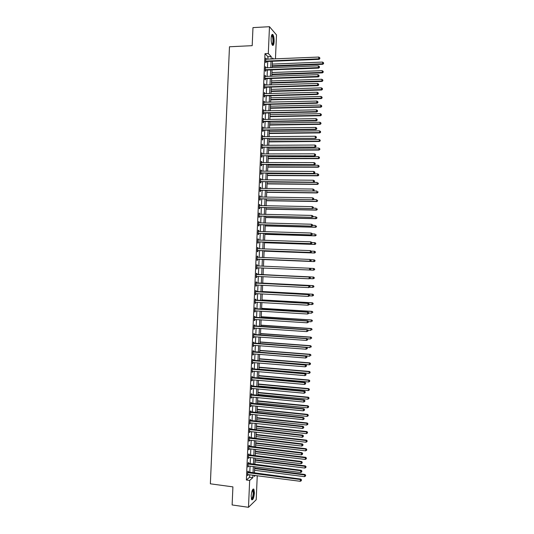 <?xml version="1.0" encoding="UTF-8"?>
<svg xmlns="http://www.w3.org/2000/svg" width="534" height="534" viewBox="0 0 534 534"><rect width="100%" height="100%" fill="white"/><g stroke="black" fill="none" stroke-linecap="round" stroke-linejoin="round"><path stroke-width="0.8" d="M251.167 495.966C251.701 490.92 252.609 488.657 253.897 489.184L254.418 492.915C253.897 497.942 252.989 500.198 251.688 499.697L251.167 495.966M271.159 38.221C271.392 35.07 271.973 33.862 272.887 34.597C273.768 35.958 274.176 38.281 274.122 41.559C273.895 44.702 273.315 45.911 272.393 45.183C271.519 43.835 271.105 41.519 271.159 38.221M257.254 475.714L256.2 499.757L248.49 507.3L232.123 504.957L232.911 486.874L210.363 483.817L229.473 46.765L252.188 45.67L252.976 27.614L269.476 26.7L276.499 34.924L275.451 58.894M267.841 59.214L267.948 56.717L264.991 53.687L246.368 479.993L249.585 477.249L249.692 474.733M249.792 472.497L250.072 466.109M250.166 463.892L250.446 457.484M250.539 455.288L250.82 448.86M250.92 446.684L251.2 440.236M251.294 438.087L251.574 431.612M251.668 429.483L251.955 422.981M252.041 420.879L252.328 414.357M252.422 412.275L252.709 405.733M252.796 403.671L253.083 397.109M253.169 395.067L253.456 388.485M253.55 386.469L253.837 379.868M253.924 377.865L254.211 371.243M254.297 369.261L254.591 362.619M254.671 360.664L254.965 353.995M255.052 352.06L255.345 345.371M255.426 343.462L255.719 336.747M255.799 334.858L256.093 328.13M256.18 326.254L256.474 319.506M256.554 317.657L256.847 310.881M256.927 309.053L257.228 302.264M257.301 300.455L257.602 293.64M257.682 291.858L257.975 285.016M258.055 283.254L258.356 276.398M258.429 274.656L258.73 267.774M258.803 266.052L259.103 259.177M259.184 257.435L259.484 250.579M259.557 248.811L259.858 241.982M259.938 240.193L260.232 233.378M260.312 231.569L260.612 224.781M260.685 222.952L260.986 216.183M261.066 214.334L261.36 207.586M261.44 205.71L261.733 198.988M261.82 197.093L262.114 190.391M262.194 188.475L262.488 181.794M262.568 179.858L262.861 173.196M262.948 171.234L263.235 164.599M263.322 162.616L263.616 156.001M263.703 153.999L263.99 147.404M264.076 145.382L264.363 138.807M264.45 136.764L264.737 130.209M264.831 128.147L265.118 121.618M265.204 119.529L265.491 113.021M265.585 110.912L265.865 104.424M265.959 102.294L266.239 95.826M266.332 93.677L266.613 87.236M266.713 85.06L266.993 78.638M267.087 76.442L267.367 70.047M267.461 67.831L267.741 61.45M266.252 59.281L265.785 58.099L265.605 62.231L266.099 62.718L266.146 61.597M265.872 67.891L265.411 66.703L265.231 70.835L265.725 71.309L265.772 70.188M265.498 76.502L265.031 75.314L264.851 79.446L265.351 79.893L265.398 78.778M265.124 85.113L264.657 83.925L264.477 88.057L264.971 88.484L265.024 87.369M264.744 93.724L264.283 92.529L264.103 96.667L264.597 97.075L264.65 95.96M264.37 102.334L263.903 101.14L263.723 105.271L264.223 105.665L264.27 104.544M263.996 110.945L263.529 109.75L263.349 113.882L263.849 114.256L263.896 113.135M263.616 119.556L263.656 118.722L263.155 118.361L262.975 122.493L263.476 122.847L263.522 121.725M263.242 128.167L263.275 127.312L262.775 126.972L262.594 131.104L263.095 131.437L263.149 130.316M262.861 136.777L262.902 135.903L262.401 135.583L262.221 139.714L262.721 140.028L262.775 138.907M262.488 145.395L262.528 144.494L262.027 144.193L261.847 148.325L262.348 148.619L262.394 147.497M262.114 154.006L262.154 153.084L261.647 152.804L261.466 156.936L261.974 157.21L262.02 156.088M261.733 162.616L261.78 161.675L261.273 161.415L261.093 165.547L261.6 165.8L261.647 164.679M261.36 171.227L261.4 170.266L260.899 170.026L260.712 174.157L261.219 174.391L261.273 173.27M260.986 179.845L261.026 178.857L260.519 178.636L260.338 182.768L260.846 182.982L260.892 181.867M260.605 188.455L260.652 187.447L260.145 187.247L259.965 191.379L260.472 191.572L260.519 190.458M260.232 197.073L260.278 196.045L259.771 195.858L259.584 199.99L260.098 200.163L260.145 199.048M259.858 205.683L259.904 204.635L259.391 204.469L259.21 208.6L259.724 208.761L259.771 207.639M259.477 214.294L259.524 213.226L259.017 213.079L258.836 217.211L259.344 217.351L259.397 216.23M259.103 222.912L259.15 221.817L258.636 221.69L258.456 225.829L258.97 225.942L259.017 224.827M258.222 231.295L258.716 231.522L258.776 230.414L258.262 230.308L258.082 234.439L258.596 234.539L258.643 233.418M258.349 240.126L258.403 239.005L257.889 238.918L257.708 243.05L258.222 243.13L258.269 242.009M257.975 248.717L258.022 247.596L257.508 247.529L257.328 251.668L257.842 251.721L257.895 250.606M257.602 257.308L257.648 256.193L257.134 256.146L256.954 260.278L257.468 260.318L257.515 259.197M257.228 265.905L257.275 264.784L256.761 264.757L256.58 268.889L257.094 268.909L257.141 267.794M256.847 274.496L256.901 273.381L256.38 273.368L256.2 277.506L256.721 277.506L256.767 276.385M256.474 283.093L256.52 281.972L256.006 281.985L255.826 286.117L256.34 286.097L256.393 284.982M256.1 291.684L256.146 290.569L255.632 290.596L255.452 294.735L255.966 294.695L256.02 293.573M255.726 300.282L255.773 299.16L255.252 299.214L255.072 303.345L255.592 303.285L255.639 302.171L255.118 302.357M255.345 308.872L255.399 307.758L254.878 307.824L254.698 311.963L255.219 311.883L255.265 310.788M254.972 317.47L255.025 316.348L254.504 316.442L254.317 320.574L254.845 320.473L254.892 319.405M254.598 326.067L254.645 324.946L254.124 325.052L253.944 329.191L254.464 329.071L254.511 328.016M254.224 334.658L254.271 333.543L253.75 333.67L253.57 337.802L254.091 337.668L254.137 336.634M253.844 343.255L253.897 342.134L253.37 342.287L253.189 346.419L253.717 346.266L253.757 345.251M253.47 351.853L253.523 350.731L252.996 350.898L252.816 355.037L253.343 354.856L253.383 353.868M253.096 360.45L253.143 359.329L252.622 359.516L252.442 363.647L252.962 363.454L253.009 362.486M252.722 369.041L252.769 367.926L252.242 368.133L252.061 372.265L252.589 372.051L252.629 371.103M252.348 377.638L252.395 376.523L251.868 376.744L251.688 380.882L252.215 380.649L252.255 379.721M251.968 386.236L252.021 385.114L251.494 385.361L251.307 389.5L251.841 389.246L251.874 388.338M251.594 394.833L251.641 393.712L251.113 393.979L250.933 398.117L251.461 397.837L251.501 396.956M251.22 403.43L251.267 402.309L250.74 402.596L250.559 406.728L251.087 406.434L251.127 405.573M250.846 412.028L250.893 410.906L250.359 411.213L250.179 415.345L250.713 415.031L250.746 414.197M250.466 420.625L250.519 419.504L249.985 419.831L249.805 423.963L250.373 422.815M250.092 429.223L250.139 428.101L249.612 428.448L249.431 432.58L249.999 431.432M249.718 437.82L249.765 436.699L249.231 437.066L249.051 441.197L249.618 440.049M249.338 446.417L249.391 445.296L248.857 445.683L248.677 449.815L249.244 448.673M248.964 455.015L249.018 453.893L248.477 454.3L248.297 458.432L248.864 457.291M248.59 463.612L248.637 462.491L248.103 462.918L247.923 467.05L248.49 465.908M248.217 472.21L248.263 471.095L247.729 471.535L247.549 475.667L248.116 474.532M248.49 507.3L249.658 480.426L252.836 477.676L252.942 475.16M246.368 479.993L249.658 480.426M264.991 53.687L268.302 53.54L269.476 26.7M271.112 59.074L271.225 56.571L268.302 53.54M253.043 472.917L253.323 466.522M253.416 464.3L253.697 457.885M253.797 455.689L254.077 449.248M254.171 447.071L254.451 440.61M254.544 438.454L254.831 431.973M254.925 429.843L255.205 423.335M255.299 421.226L255.586 414.698M255.679 412.615L255.96 406.067M256.053 403.998L256.34 397.429M256.427 395.387L256.714 388.792M256.807 386.77L257.094 380.161M257.181 378.159L257.468 371.524M257.555 369.541L257.849 362.886M257.935 360.931L258.222 354.256M258.309 352.313L258.603 345.618M258.683 343.702L258.977 336.987M259.063 335.092L259.357 328.35M259.437 326.481L259.731 319.719M259.811 317.863L260.111 311.082M260.192 309.253L260.485 302.451M260.565 300.642L260.866 293.82M260.939 292.031L261.239 285.183M261.32 283.421L261.62 276.552M261.693 274.81L261.994 267.921M262.067 266.192L262.368 259.31M262.448 257.562L262.748 250.7M262.821 248.931L263.122 242.089M263.202 240.293L263.496 233.478M263.576 231.663L263.876 224.867M263.956 223.032L264.25 216.257M264.33 214.401L264.624 207.646M264.71 205.77L265.004 199.035M265.084 197.139L265.378 190.431M265.465 188.509L265.752 181.82M265.839 179.878L266.132 173.21M266.219 171.247L266.506 164.599M266.593 162.616L266.88 155.995M266.967 153.992L267.26 147.384M267.347 145.361L267.634 138.78M267.721 136.731L268.008 130.169M268.101 128.1L268.388 121.565M268.475 119.469L268.762 112.954M268.856 110.845L269.136 104.35M269.229 102.214L269.516 95.74M269.61 93.583L269.89 87.135M269.984 84.959L270.264 78.525M270.364 76.329L270.638 69.921M270.738 67.705L271.018 61.317M254.331 475.34L254.284 476.415L255.379 475.474M273.528 58.974L272.56 57.959L272.514 59.014M272.413 61.256L272.133 67.651M272.04 69.867L271.759 76.282M271.666 78.478L271.385 84.913M271.285 87.089L271.005 93.55M270.912 95.699L270.631 102.181M270.538 104.317L270.251 110.812M270.157 112.928L269.877 119.449M269.783 121.538L269.496 128.08M269.41 130.149L269.123 136.717M269.029 138.767L268.742 145.348M268.655 147.377L268.368 153.986M268.282 155.988L267.988 162.616M267.901 164.605L267.614 171.254M267.527 173.216L267.234 179.891M267.154 181.834L266.86 188.522M266.7 192.14L316.829 192.761L316.909 191.045L266.773 190.451L266.479 197.159M266.399 199.062L266.106 205.797M266.019 207.673L265.725 214.434M265.645 216.29L265.351 223.072M265.271 224.901L264.971 231.703M264.891 233.518L264.597 240.34M264.517 242.136L264.217 248.977M264.143 250.746L263.843 257.615M263.763 259.364L263.462 266.252M263.389 267.981L263.088 274.87M263.008 276.619L262.708 283.487M262.635 285.256L262.334 292.105M262.254 293.894L261.96 300.722M261.88 302.531L261.58 309.34M261.5 311.168L261.206 317.957M261.126 319.806L260.832 326.574M260.746 328.45L260.452 335.192M260.372 337.087L260.078 343.809M259.991 345.725L259.704 352.427M259.617 354.362L259.324 361.044M259.237 363.007L258.95 369.661M258.863 371.644L258.569 378.279M258.483 380.281L258.196 386.896M258.109 388.926L257.822 395.52M257.728 397.563L257.441 404.138M257.355 406.207L257.068 412.755M256.974 414.845L256.687 421.373M256.6 423.489L256.313 429.997M256.22 432.126L255.94 438.614M255.846 440.77L255.559 447.238M255.466 449.408L255.185 455.856M255.092 458.052L254.805 464.473M254.711 466.696L254.431 473.097M267.948 56.717L271.225 56.571M249.585 477.249L252.836 477.676M265.758 58.62L266.279 58.593M265.385 67.204L265.905 67.184M265.011 75.795L265.531 75.775M264.637 84.379L265.151 84.365M264.263 92.969L264.777 92.949M263.889 101.553L264.403 101.54M263.509 110.144L264.03 110.131M263.135 118.728L263.656 118.722M262.761 127.319L263.275 127.312M262.388 135.91L262.902 135.903M262.014 144.5L262.528 144.494M261.633 153.084L262.154 153.084M261.26 161.675L261.78 161.675M260.886 170.266L261.4 170.266M260.512 178.857L261.026 178.857M260.138 187.447L260.652 187.447M259.758 196.038L260.278 196.045M259.384 204.622L259.904 204.635M259.01 213.213L259.524 213.226M258.636 221.804L259.15 221.817M258.256 230.394L258.776 230.414M257.882 238.992L258.403 239.005M257.508 247.582L258.022 247.596M257.134 256.173L257.648 256.193M256.761 264.764L257.275 264.784M256.58 268.889L257.094 268.909M256.2 277.48L256.721 277.506M255.826 286.07L256.34 286.097M255.452 294.661L255.966 294.695M255.078 303.259L255.592 303.285M254.705 311.849L255.219 311.883M254.324 320.44L254.845 320.473M253.95 329.037L254.464 329.071M253.577 337.628L254.091 337.668M253.203 346.226L253.717 346.266M252.822 354.816L253.343 354.856M252.448 363.414L252.962 363.454M252.075 372.004L252.589 372.051M251.701 380.602L252.215 380.649M251.32 389.193L251.841 389.246M250.947 397.79L251.461 397.837M250.573 406.387L251.087 406.434M250.199 414.978L250.713 415.031M249.819 423.575L250.339 423.629M249.445 432.173L249.959 432.226M249.071 440.77L249.585 440.824M248.697 449.361L249.211 449.428M248.323 457.958L248.837 458.025M247.943 466.556L248.457 466.623M247.569 475.153L248.083 475.22M265.985 61.01L266.479 61.503L319.085 59.327L318.705 58.82L265.652 61.11M319.739 58.406L319.766 57.705L319.739 58.406L318.705 58.82L318.778 57.058L265.738 59.214M266.479 61.503L265.618 61.837M319.085 59.327L319.886 58.613M319.766 57.705L318.778 57.058M272.2 66.263L322.823 64.28L322.529 62.071L272.293 64.093M272.22 65.775L322.456 63.793L323.611 63.586L323.491 62.698L323.464 63.386M322.529 62.071L323.491 62.698M323.611 63.586L322.823 64.28M265.612 69.62L266.106 70.094L318.705 68.105L318.317 67.618L265.278 69.714M319.352 67.204L319.385 66.496L319.352 67.204L318.317 67.618L318.397 65.856L265.358 67.825M266.106 70.094L265.244 70.428M318.705 68.105L319.506 67.397M319.385 66.496L318.397 65.856M265.231 78.231L265.732 78.685L318.324 76.883L317.937 76.415L264.904 78.324M318.972 75.995L318.998 75.294L318.972 75.995L317.937 76.415L318.01 74.653L264.984 76.435M265.732 78.685L264.871 79.012M318.324 76.883L319.125 76.182M318.998 75.294L318.01 74.653M264.857 86.842L265.358 87.276L317.937 85.66L317.55 85.213L264.524 86.935M318.584 84.793L318.618 84.085L318.584 84.793L317.55 85.213L317.63 83.451L264.61 85.046M265.358 87.276L264.497 87.603M317.937 85.66L318.738 84.966M318.618 84.085L317.63 83.451M271.833 74.667L322.449 72.858L322.156 70.668L271.926 72.517M271.853 74.199L322.082 72.39L323.237 72.17L323.117 71.296L323.09 71.983M322.156 70.668L323.117 71.296M323.237 72.17L322.449 72.858M271.466 83.07L322.075 81.435L321.782 79.266L271.559 80.934M271.486 82.623L321.702 80.988L322.863 80.754L322.743 79.886L322.716 80.574M321.782 79.266L322.743 79.886M322.863 80.754L322.075 81.435M271.098 91.474L321.702 90.012L321.408 87.863L271.185 89.358M271.112 91.047L321.328 89.585L322.483 89.338L322.369 88.484L322.336 89.171M321.408 87.863L322.369 88.484M322.483 89.338L321.702 90.012M264.484 95.453L264.977 95.866L317.556 94.431L317.169 94.011L264.15 95.546M318.204 93.583L318.231 92.883L318.204 93.583L317.169 94.011L317.249 92.248L264.23 93.65M264.977 95.866L264.123 96.187M317.556 94.431L318.357 93.757M318.231 92.883L317.249 92.248M270.731 99.878L321.321 98.59L321.027 96.46L270.818 97.782M270.745 99.471L320.954 98.183L322.109 97.929L321.995 97.075L321.962 97.762M321.027 96.46L321.995 97.075M322.109 97.929L321.321 98.59M271.646 35.224L272.941 36.679C273.735 41.452 273.441 44.108 272.06 44.642M271.953 44.395C273.068 43.367 273.274 40.878 272.554 36.939L271.559 35.484M272.594 45.37C273.742 43.528 273.902 40.471 273.061 36.199L272.113 34.443M252.622 489.651L252.936 489.591C253.49 489.845 253.743 491 253.683 493.049C253.27 497.214 252.509 499.203 251.394 499.01M251.327 498.743C252.308 498.422 252.949 496.54 253.256 493.102L252.495 489.892M251.794 499.824C252.896 498.889 253.597 496.567 253.89 492.855L253.216 488.977M264.103 104.063L264.604 104.457L317.176 103.209L316.789 102.808L263.776 104.15M317.817 102.381L317.85 101.674L317.817 102.381L316.789 102.808L316.862 101.046L263.856 102.261M264.604 104.457L263.743 104.777M317.176 103.209L317.977 102.541M317.85 101.674L316.862 101.046M263.729 112.674L264.23 113.048L316.789 111.986L316.402 111.606L263.396 112.761M264.23 113.048L263.482 112.727L263.983 113.101L263.369 113.368M317.436 111.172L317.47 110.471L317.436 111.172L316.402 111.606L316.482 109.844L263.482 110.872M316.789 111.986L317.59 111.326M317.47 110.471L316.482 109.844M263.355 121.285L263.856 121.639L316.408 120.764L316.021 120.404L263.022 121.372M317.056 119.97L317.083 119.262L317.056 119.97L316.021 120.404L316.095 118.641L263.102 119.483M263.856 121.639L262.995 121.952M316.408 120.764L317.209 120.117M317.083 119.262L316.095 118.641M262.975 129.895L263.482 130.229L316.028 129.542L315.634 129.201L262.648 129.982M316.669 128.761L316.702 128.06L316.669 128.761L315.634 129.201L315.714 127.439L262.728 128.093M263.482 130.229L262.621 130.543M316.028 129.542L316.822 128.901M316.702 128.06L315.714 127.439M262.601 138.506L315.641 138.319L262.267 138.593M316.288 137.558L316.315 136.851L316.288 137.558L315.254 137.999L315.327 136.237L262.354 136.704M263.102 138.82L262.247 139.134M315.641 138.319L316.442 137.685M316.315 136.851L315.327 136.237M270.364 108.282L320.947 107.167L320.654 105.058L270.451 106.206M270.378 107.895L320.58 106.78L321.735 106.513L321.622 105.672L321.588 106.359M320.654 105.058L321.622 105.672M321.735 106.513L320.947 107.167M269.997 116.686L320.574 115.745L320.28 113.655L270.084 114.63M270.01 116.319L320.206 115.377L321.361 115.104L321.248 114.269L321.214 114.957M320.28 113.655L321.248 114.269M321.361 115.104L320.574 115.745M269.63 125.09L320.2 124.322L319.906 122.253L269.717 123.054M269.643 124.742L319.833 123.975L320.987 123.688L320.867 122.86L320.841 123.548M319.906 122.253L320.867 122.86M320.987 123.688L320.2 124.322M269.263 133.493L319.826 132.899L319.532 130.85L269.35 131.477M269.276 133.166L319.459 132.572L320.614 132.278L320.493 131.457L320.467 132.145M319.532 130.85L320.493 131.457M320.614 132.278L319.826 132.899M268.896 141.897L319.452 141.477L319.158 139.447L268.982 139.901M268.909 141.59L319.078 141.17L320.24 140.863L320.12 140.048L320.093 140.736M319.158 139.447L320.12 140.048M320.24 140.863L319.452 141.477M262.227 147.117L315.26 147.097L261.894 147.204M315.901 146.356L315.934 145.648L315.901 146.356L314.866 146.797L314.947 145.034L261.974 145.308M262.728 147.411L261.867 147.718M315.26 147.097L316.061 146.476M315.934 145.648L314.947 145.034M268.529 150.301L319.078 150.054L318.778 148.045L268.615 148.325M268.542 150.014L318.705 149.767L319.866 149.453L319.746 148.646L319.719 149.333M318.778 148.045L319.746 148.646M319.866 149.453L319.078 150.054M261.847 155.728L314.88 155.875L261.52 155.815M315.521 155.147L315.547 154.446L315.521 155.147L314.486 155.594L314.559 153.832L261.6 153.919M262.354 156.001L261.493 156.308M314.88 155.875L315.674 155.26M315.547 154.446L314.559 153.832M268.161 158.705L318.705 158.638L318.404 156.649L268.248 156.756M268.175 158.438L318.331 158.364L319.492 158.037L319.372 157.243L319.339 157.93M318.404 156.649L319.372 157.243M319.492 158.037L318.705 158.638M261.473 164.338L314.493 164.652L261.139 164.425M315.133 163.945L315.167 163.244L315.133 163.945L314.099 164.392L314.179 162.63L261.226 162.53M261.98 164.599L261.119 164.899M314.493 164.652L315.294 164.051M315.167 163.244L314.179 162.63M267.794 167.109L318.331 167.215L318.03 165.246L267.874 165.18M267.801 166.862L317.957 166.962L319.118 166.628L318.998 165.84L318.965 166.528M318.03 165.246L318.998 165.84M319.118 166.628L318.331 167.215M261.099 172.949L314.112 173.437L260.766 173.036M314.753 172.742L314.78 172.035L314.753 172.742L313.718 173.19L313.792 171.434L260.846 171.14M261.6 173.19L260.746 173.49M314.112 173.437L314.906 172.836M314.78 172.035L313.792 171.434M267.427 175.512L317.957 175.793L317.583 175.566L317.657 173.844L267.507 173.603M267.434 175.286L317.583 175.566L318.745 175.212L318.624 174.438L318.591 175.125M317.657 173.844L318.624 174.438M318.745 175.212L317.957 175.793M260.719 181.567L313.732 182.214L260.385 181.647M314.366 181.54L313.331 181.994L313.411 180.232L314.559 180.926L314.366 181.54L314.559 180.926M260.472 179.758L313.411 180.232L314.399 180.832M261.226 181.78L260.372 182.081M313.732 182.214L314.526 181.627M267.06 183.916L317.583 184.377L317.209 184.163L317.283 182.441L267.14 182.027M267.067 183.716L317.209 184.163L318.364 183.803L318.244 183.028L318.217 183.716M318.364 183.803L317.583 184.377M260.345 190.177L313.345 190.992L260.011 190.258M313.985 190.331L312.951 190.792L313.024 189.029L314.172 189.71L313.985 190.331L314.172 189.71M260.098 188.368L313.024 189.029L314.012 189.63M260.852 190.378L259.991 190.665M313.345 190.992L314.146 190.418M266.693 192.32L317.209 192.954L316.829 192.761L317.99 192.394L317.87 191.626L317.843 192.313M317.99 192.394L317.209 192.954M259.971 198.788L312.964 199.769L259.637 198.868M313.598 199.129L312.564 199.589L312.644 197.834L313.792 198.501L313.598 199.129L313.792 198.501M259.718 196.979L312.644 197.834L313.632 198.428M260.479 198.968L259.617 199.255M312.964 199.769L313.758 199.202M259.591 207.406L312.577 208.554L259.257 207.479M313.218 207.926L312.183 208.393L312.257 206.631L313.405 207.292L313.218 207.926L313.405 207.292M259.344 205.59L312.257 206.631L313.251 207.225M260.105 207.559L259.244 207.846M259.344 205.523L259.691 205.683M312.577 208.554L313.378 207.993M259.217 216.016L312.196 217.331L258.883 216.096M312.837 216.724L311.796 217.191L311.876 215.429L313.024 216.076L312.837 216.724L313.024 216.076M258.963 214.201L311.876 215.429L312.864 216.023M259.724 216.157L258.87 216.437M258.97 214.114L259.364 214.294M312.196 217.331L312.991 216.784L315.781 216.844L316.902 217.471L316.869 218.159L316.902 217.471M258.843 224.627L311.816 226.109L258.509 224.707M312.45 225.522L311.415 225.989L311.489 224.233L312.637 224.867L312.45 225.522L312.637 224.867M258.589 222.811L311.489 224.233L312.483 224.821M259.35 224.747L258.496 225.028M258.596 222.705L259.043 222.912M311.816 226.109L312.61 225.568M258.463 233.245L311.429 234.893L258.129 233.318M312.07 234.319L311.028 234.793L311.108 233.031L312.257 233.658L312.07 234.319L312.257 233.658M258.216 231.429L311.108 233.031L312.096 233.618M258.977 233.345L258.116 233.618M311.429 234.893L312.223 234.359M258.089 241.855L311.048 243.671L257.755 241.929M311.682 243.117L310.648 243.591L310.721 241.835L311.876 242.449L311.682 243.117L311.876 242.449M257.835 240.04L310.721 241.835L311.716 242.416M258.603 241.935L257.742 242.209M257.842 239.886L258.389 240.14M311.048 243.671L311.843 243.15M257.708 250.473L310.668 252.448L257.381 250.546M311.302 251.914L310.261 252.395L310.341 250.633L311.489 251.234L311.302 251.914L311.489 251.234M257.461 248.65L310.341 250.633L311.329 251.214M258.222 250.533L257.368 250.806M257.468 248.484L258.062 248.757L257.542 248.69M310.668 252.448L311.462 251.941M257.335 259.083L310.281 261.233L257.001 259.157M310.915 260.712L309.88 261.193L309.954 259.437L311.108 260.025L310.915 260.712L311.108 260.025M257.088 257.261L309.954 259.437L310.948 260.011M257.849 259.123L256.994 259.397M257.094 257.074L257.748 257.375M310.281 261.233L311.075 260.732M310.695 269.516L310.561 268.809L310.695 269.516L309.9 270.01L256.627 267.768M310.534 269.51L309.493 269.997L309.573 268.235L310.721 268.816M256.707 265.879L309.573 268.235L310.561 268.809M257.455 267.721L256.62 267.988M256.721 265.665L257.481 265.999M310.307 278.307L310.341 277.607L310.307 278.307L309.113 278.795L256.253 276.385M310.147 278.314L309.113 278.795L309.186 277.039L309.593 277.039L256.347 274.256M256.333 274.489L309.186 277.039L310.181 277.607M256.934 276.332L256.24 276.579M310.341 277.607L309.593 277.039M309.927 287.098L309.96 286.398L309.927 287.098L308.725 287.599L255.873 284.996M309.767 287.112L308.725 287.599L308.806 285.837L309.213 285.817L255.966 282.846M255.96 283.107L308.806 285.837L309.793 286.404M255.96 284.969L256.474 284.949L255.866 285.169M309.96 286.398L309.213 285.817M309.546 295.889L309.573 295.189L309.546 295.889L308.345 296.403L255.499 293.613M309.38 295.909L308.345 296.403L308.418 294.641L308.826 294.601L255.592 291.437M255.579 291.718L308.418 294.641L309.413 295.202M256.066 293.553L255.492 293.767M309.573 295.189L308.826 294.601M309.159 304.68L309.193 303.979L309.159 304.68L307.958 305.201L255.125 302.224M308.999 304.707L307.958 305.201L308.038 303.445L308.445 303.385L255.219 300.035M255.205 300.335L308.038 303.445L309.026 304.006M309.193 303.979L308.445 303.385M308.779 313.471L308.806 312.77L308.779 313.471L307.577 314.005L254.745 310.841M308.612 313.505L307.577 314.005L307.651 312.243L308.065 312.163L254.845 308.625M254.831 308.946L307.651 312.243L308.645 312.804M255.212 310.781L254.738 310.948M308.806 312.77L308.065 312.163M308.392 322.262L308.425 321.561L308.392 322.262L307.19 322.81L254.371 319.452M308.231 322.309L307.19 322.81L307.27 321.047L307.677 320.947L254.464 317.216M254.451 317.563L307.27 321.047L308.258 321.601M254.785 319.392L254.364 319.539M308.425 321.561L307.677 320.947M308.011 331.06L308.038 330.352L308.011 331.06L306.81 331.614L253.99 328.07M307.844 331.107L306.81 331.614L306.883 329.852L307.297 329.732L254.091 325.813M254.077 326.174L306.883 329.852L307.878 330.406M254.358 328.01L253.99 328.136M308.038 330.352L307.297 329.732M307.624 339.851L307.657 339.143L307.624 339.851L306.423 340.418L253.617 336.68M307.464 339.904L306.423 340.418L306.503 338.656L306.916 338.509L253.717 334.404M253.697 334.791L306.503 338.656L307.491 339.203M307.657 339.143L306.916 338.509M307.244 348.642L307.277 347.941L307.244 348.642L306.042 349.216L253.243 345.298M307.077 348.709L306.042 349.216L306.115 347.46L306.529 347.294L253.343 343.002M253.323 343.402L306.115 347.46L307.11 348.001M307.277 347.941L306.529 347.294M266.326 200.731L316.836 201.532L316.455 201.365L316.529 199.643L313.218 199.589M266.332 200.564L316.455 201.365L317.617 200.984L317.496 200.223L317.47 200.911M317.617 200.984L316.836 201.532M265.959 209.134L316.462 210.116L316.081 209.962L316.155 208.24L313.104 208.187M265.965 208.988L316.081 209.962L317.243 209.568L317.123 208.821L317.096 209.508M317.243 209.568L316.462 210.116M265.592 217.538L316.088 218.693L315.707 218.56L315.781 216.844L316.749 217.418M265.598 217.418L315.707 218.56L316.715 218.106M316.869 218.159L316.088 218.693M265.224 225.942L315.714 227.277L315.334 227.164L315.407 225.441L312.617 225.368M265.231 225.842L315.334 227.164L316.495 226.75L316.375 226.016L316.342 226.703M316.495 226.75L315.714 227.277M264.857 234.353L315.34 235.854L314.96 235.761L315.033 234.039L312.243 233.959M264.857 234.266L314.96 235.761L316.121 235.34L316.001 234.613L315.968 235.3M316.121 235.34L315.34 235.854M264.49 242.756L314.967 244.438L314.579 244.365L314.659 242.643L311.869 242.549M264.49 242.696L314.579 244.365L315.748 243.931L315.621 243.21L315.594 243.898M315.621 243.21L315.04 242.723L315.774 243.244M315.748 243.931L314.967 244.438M264.123 251.16L314.593 253.016L314.206 252.962L314.279 251.24L311.355 251.14M264.123 251.12L314.206 252.962L315.374 252.522L315.247 251.808L315.22 252.495M315.247 251.808L314.666 251.3L315.4 251.834M315.374 252.522L314.593 253.016M314.846 261.093L314.873 260.405L314.846 261.093L313.832 261.567L263.756 259.551L314.219 261.6L313.832 261.567L313.905 259.844L310.688 259.718M314.873 260.405L314.292 259.884L315.027 260.425M315 261.113L314.219 261.6M309.907 270.01L313.458 270.164L313.531 268.448L310.027 268.295M314.619 269.703L313.458 270.164L314.619 269.703L314.653 269.016L314.466 269.69M314.499 269.002L313.919 268.469L314.653 269.016M313.545 277.046L263.095 274.703L313.545 277.046L314.279 277.607L314.092 278.294L314.279 277.607M309.813 278.614L313.084 278.768L313.158 277.046L314.125 277.607M314.246 278.294L313.084 278.768L314.092 278.294M309.733 287.219L312.704 287.372L312.784 285.65L313.171 285.63L262.728 283.107M313.752 286.204L313.718 286.892L313.905 286.197L312.784 285.65L262.728 283.147M313.872 286.885L312.704 287.372L313.718 286.892M313.171 285.63L313.905 286.197M309.546 295.823L312.33 295.969L312.41 294.247L312.797 294.214L262.361 291.517M313.371 294.801L313.345 295.489L313.531 294.788L312.41 294.247L262.361 291.577M313.498 295.476L312.33 295.969L313.345 295.489M312.797 294.214L313.531 294.788M309.173 304.413L311.956 304.574L312.03 302.851L312.423 302.791L261.994 299.928M312.997 303.399L312.971 304.086L313.158 303.379L312.03 302.851L261.987 300.001M313.124 304.066L311.956 304.574L312.971 304.086M312.423 302.791L313.158 303.379M308.799 313.004L311.582 313.178L311.656 311.456L312.05 311.375L261.627 308.332M312.624 312.003L312.597 312.69L312.777 311.969L311.656 311.456L261.62 308.432M312.05 311.375L312.777 311.969M308.425 321.595L311.209 321.775L311.282 320.06L311.676 319.959L261.26 316.742M312.25 320.6L312.216 321.288L312.403 320.56L311.282 320.06L261.253 316.862M311.676 319.959L312.403 320.56M307.831 330.172L310.835 330.379L310.908 328.657L311.302 328.543L260.892 325.146M311.876 329.198L311.843 329.885L312.03 329.151L310.908 328.657L260.886 325.286M311.302 328.543L312.03 329.151M307.19 338.75L310.454 338.983L310.534 337.261L310.921 337.128L260.525 333.556M311.502 337.802L311.469 338.489L311.656 337.742L310.534 337.261L260.519 333.717M310.921 337.128L311.656 337.742M306.563 347.32L310.08 347.587L310.154 345.865L310.548 345.712L260.158 341.967M311.122 346.399L311.095 347.087L311.282 346.339L310.154 345.865L260.151 342.147M310.548 345.712L311.282 346.339M306.863 357.433L306.89 356.732L306.863 357.433L305.655 358.02L253.003 353.868M306.696 357.506L305.655 358.02L305.735 356.258L306.149 356.078L252.962 351.592M252.949 352.019L305.735 356.258L306.723 356.805M306.89 356.732L306.149 356.078M259.711 352.26L309.707 356.191L309.78 354.469L310.174 354.296L259.791 350.377M310.748 354.997L310.721 355.691L310.908 354.93L309.78 354.469L259.784 350.578M310.174 354.296L310.908 354.93M252.569 360.637L305.348 365.062L305.274 366.825L252.489 362.526M252.589 360.19L305.762 364.862L305.348 365.062L306.342 365.603L306.309 366.311L306.342 365.603M306.509 365.523L305.762 364.862M305.274 366.825L306.309 366.311M259.337 360.69L309.333 364.795L309.406 363.073L309.8 362.88L259.424 358.781M310.374 363.601L310.347 364.288L310.534 363.521L309.406 363.073L259.411 359.002M310.347 364.288L309.333 364.795M309.8 362.88L310.534 363.521M252.195 369.254L304.967 373.867L304.887 375.629L252.115 371.143M252.215 368.78L305.381 373.646L304.967 373.867L305.962 374.407L305.929 375.108L305.962 374.407M306.122 374.314L305.381 373.646M304.887 375.629L305.929 375.108M258.97 369.121L308.959 373.393L309.426 371.464L259.057 367.192M310 372.198L309.967 372.892L310.161 372.118L309.032 371.677L259.043 367.432M309.967 372.892L308.959 373.393M309.426 371.464L310.161 372.118M251.821 377.865L304.58 382.671L304.507 384.433L251.734 379.761M251.841 377.378L305.001 382.431L304.58 382.671L305.575 383.205L305.541 383.913L305.575 383.205M305.742 383.112L305.001 382.431M304.507 384.433L305.541 383.913M258.603 377.551L308.579 381.997L309.053 380.048L258.69 375.602M309.627 380.802L309.593 381.49L309.78 380.709L308.659 380.281L258.676 375.863M309.593 381.49L308.579 381.997M309.053 380.048L309.78 380.709M251.441 386.483L304.2 391.475L304.12 393.238L251.36 388.378M251.467 385.969L304.614 391.215L304.2 391.475L305.194 392.009L305.161 392.71L305.194 392.009M305.355 391.903L304.614 391.215M304.12 393.238L305.161 392.71M258.236 385.982L308.205 390.601L308.679 388.632L258.322 384.013M309.253 389.406L309.219 390.094L309.406 389.299L308.278 388.885L258.309 384.293M309.219 390.094L308.205 390.601M308.679 388.632L309.406 389.299M251.067 395.1L303.813 400.28L303.739 402.042L250.98 396.996M251.087 394.566L304.233 399.999L303.813 400.28L304.807 400.807L304.774 401.515L304.807 400.807M304.974 400.694L304.233 399.999M303.739 402.042L304.774 401.515M257.869 394.412L307.831 399.205L308.305 397.216L257.955 392.423M308.872 398.004L308.846 398.691L309.032 397.897L307.904 397.49L257.942 392.724M308.846 398.691L307.831 399.205M308.305 397.216L309.032 397.897M250.686 403.717L303.432 409.084L303.352 410.846L250.606 405.606M250.713 403.157L303.853 408.784L303.432 409.084L304.427 409.611L304.393 410.319L304.427 409.611M304.594 409.491L303.853 408.784M303.352 410.846L304.393 410.319M257.501 402.843L307.457 407.816L307.931 405.8L257.588 400.834M308.498 406.608L308.472 407.295L308.659 406.487L307.531 406.094L257.575 401.154M308.472 407.295L307.457 407.816M307.931 405.8L308.659 406.487M250.312 412.335L303.045 417.895L302.972 419.651L250.232 414.224M250.339 411.754L303.466 417.568L303.045 417.895L304.04 418.416L304.006 419.117L304.04 418.416M304.206 418.282L303.466 417.568M302.972 419.651L304.006 419.117M257.134 411.273L307.083 416.42L307.557 414.384L257.221 409.244M308.125 415.205L308.098 415.899L308.285 415.085L307.157 414.698L257.208 409.585M308.098 415.899L307.083 416.42M307.557 414.384L308.285 415.085M249.939 420.952L302.665 426.699L302.584 428.455L249.852 422.841M249.965 420.351L303.085 426.352L302.665 426.699L303.659 427.213L303.626 427.921L303.659 427.213M303.826 427.08L303.085 426.352M302.584 428.455L303.626 427.921M256.761 419.704L306.703 425.024L307.183 422.968L256.854 417.648M307.751 423.809L307.717 424.497L307.911 423.676L306.783 423.302L256.834 418.015M307.717 424.497L306.703 425.024M307.183 422.968L307.911 423.676M249.558 429.57L302.277 435.504L302.204 437.266L249.478 431.459M249.585 428.949L302.698 435.137L302.277 435.504L303.272 436.018L303.239 436.725L303.272 436.018M303.439 435.871L302.698 435.137M302.204 437.266L303.239 436.725M256.393 428.134L306.329 433.628L306.81 431.559L256.487 426.059M307.377 432.413L307.344 433.101L307.537 432.273L306.403 431.906L256.467 426.446M307.344 433.101L306.329 433.628M306.81 431.559L307.537 432.273M249.184 438.187L301.897 444.308L301.817 446.07L249.104 440.076M249.211 437.54L302.317 443.921L301.897 444.308L302.891 444.822L302.858 445.523L302.891 444.822M303.058 444.668L302.317 443.921M301.817 446.07L302.858 445.523M248.811 446.804L301.51 453.112L301.436 454.875L248.724 448.694M248.837 446.137L301.937 452.705L301.51 453.112L302.504 453.626L302.471 454.327L302.504 453.626M302.671 453.459L301.937 452.705M301.436 454.875L302.471 454.327M248.43 455.422L301.129 461.923L301.049 463.679L248.35 457.311M248.464 454.734L301.55 461.489L301.129 461.923L302.124 462.431L302.09 463.132L302.124 462.431M302.291 462.257L301.55 461.489M301.049 463.679L302.09 463.132M248.056 464.039L300.742 470.728L300.669 472.49L247.97 465.928M248.083 463.332L301.169 470.28L300.742 470.728L301.737 471.228L301.703 471.936L301.737 471.228M301.904 471.048L301.169 470.28M300.669 472.49L301.703 471.936M256.026 436.565L305.955 442.232L306.436 440.143L256.12 434.476M306.997 441.017L306.97 441.705L307.163 440.864L306.029 440.51L256.1 434.876M306.97 441.705L305.955 442.232M306.436 440.143L307.163 440.864M255.659 444.996L305.582 450.836L306.062 448.727L255.753 442.886M306.623 449.615L306.596 450.302L306.783 449.461L305.655 449.114L255.733 443.307M306.596 450.302L305.582 450.836M306.062 448.727L306.783 449.461M255.292 453.426L305.208 459.447L305.682 457.311L255.386 451.297M306.249 458.219L306.222 458.906L306.409 458.059L305.281 457.725L255.365 451.744M306.222 458.906L305.208 459.447M305.682 457.311L306.409 458.059M254.925 461.857L304.827 468.051L305.308 465.902L255.018 459.707M305.875 466.823L305.842 467.51L306.035 466.649L304.907 466.329L254.998 460.174M305.842 467.51L304.827 468.051M305.308 465.902L306.035 466.649M247.676 472.657L300.362 479.532L300.282 481.294L247.596 474.546M247.709 471.929L300.782 479.065L300.362 479.532L301.356 480.033L301.323 480.74L301.356 480.033M301.523 479.846L300.782 479.065M300.282 481.294L301.323 480.74M254.551 470.294L304.453 476.655L304.934 474.486L254.651 468.118M305.501 475.427L305.468 476.114L305.662 475.247L304.527 474.933L254.625 468.605M305.468 476.114L304.453 476.655M304.934 474.486L305.662 475.247M265.738 61.07L266.232 61.564M265.365 69.68L265.859 70.154M264.984 78.291L265.485 78.738M264.61 86.895L265.111 87.329M264.237 95.506L264.731 95.92M263.856 104.117L264.357 104.51M263.108 121.338L263.609 121.692M262.728 129.949L263.229 130.283M262.354 138.56L262.855 138.873M261.98 147.17L262.481 147.464M261.6 155.781L262.107 156.055M261.226 164.392L261.733 164.646M260.852 173.003L261.353 173.236M260.472 181.613L260.979 181.827M260.098 190.224L260.605 190.424M259.724 198.835L260.232 199.015M259.344 207.446L259.858 207.606M258.97 216.063L259.477 216.197M258.589 224.674L259.103 224.794M258.216 233.285L258.73 233.385M257.922 240.073L258.296 240.14M257.842 241.895L258.356 241.982M257.461 250.513L257.975 250.573M257.168 257.301L257.682 257.348M257.088 259.123L257.602 259.164M256.794 265.919L257.308 265.945M256.714 267.741L257.228 267.761M256.413 274.529L256.934 274.536M256.66 274.589L257.174 274.596M256.333 276.352L256.854 276.352M256.04 283.147L256.554 283.133M256.28 283.207L256.801 283.194M255.666 291.758L256.18 291.724M255.906 291.818L256.42 291.791M255.586 293.58L255.98 293.553M255.285 300.375L255.806 300.322M255.532 300.435L256.046 300.382M254.912 308.986L255.432 308.912M255.152 309.053L255.673 308.979M254.531 317.603L255.052 317.51M254.778 317.67L255.299 317.576M254.157 326.214L254.678 326.107M254.398 326.281L254.925 326.174M253.783 334.831L254.304 334.698M254.024 334.898L254.544 334.771M253.403 343.449L253.93 343.295M253.65 343.516L254.171 343.362M253.029 352.06L253.55 351.893M253.27 352.133L253.797 351.959M252.655 360.677L253.176 360.49M252.896 360.75L253.423 360.557M252.275 369.294L252.802 369.087M252.522 369.368L253.043 369.154M251.901 377.912L252.428 377.685M252.141 377.979L252.669 377.752M251.521 386.529L252.048 386.276M251.768 386.596L252.295 386.349M251.147 395.14L251.674 394.873M251.387 395.213L251.921 394.946M250.773 403.757L251.3 403.47M251.013 403.831L251.541 403.544M250.393 412.375L250.927 412.068M250.64 412.455L251.167 412.148M250.019 420.992L250.546 420.665M250.259 421.072L250.793 420.745M249.645 429.61L250.172 429.263M249.885 429.69L250.413 429.343M249.265 438.227L249.799 437.86M249.505 438.307L250.039 437.94M248.891 446.845L249.425 446.464M249.131 446.925L249.665 446.537M248.51 455.462L249.044 455.061M248.757 455.542L249.291 455.142M248.136 464.079L248.67 463.659M248.377 464.166L248.911 463.739M247.763 472.703L248.297 472.256M248.003 472.784L248.537 472.336M265.885 61.023L266.379 61.517M265.485 69.634L265.979 70.108M265.084 78.251L265.578 78.705M264.684 86.868L265.178 87.302M264.283 95.486L264.784 95.9M271.619 35.478L271.933 35.104M271.492 35.725L271.993 35.698M252.415 490.052L252.842 490.112M252.569 489.898L252.936 489.591M263.883 104.103L264.383 104.497"/></g></svg>
